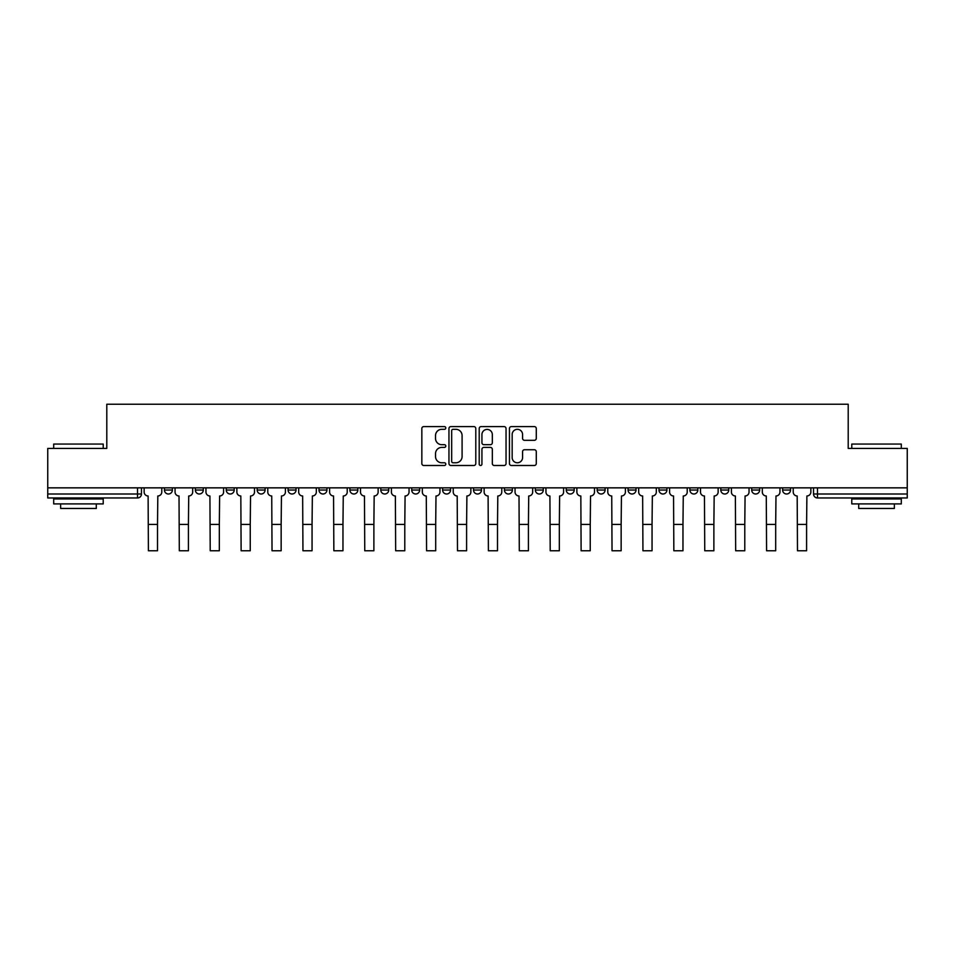 <?xml version="1.0" encoding="UTF-8"?>
<svg xmlns="http://www.w3.org/2000/svg" width="955" height="955" viewBox="0 0 955 955"><rect width="100%" height="100%" fill="white"/><g stroke="black" fill="none" stroke-linecap="round" stroke-linejoin="round"><path stroke-width="1.43" d="M445.794 427.959A1.361 1.361 0 0 0 444.433 426.599L423.769 426.599A1.946 1.946 0 0 0 421.835 428.544L421.835 463.545A1.946 1.946 0 0 0 423.769 465.491L444.433 465.491A1.361 1.361 0 0 0 445.794 464.13A1.361 1.361 0 0 0 444.433 462.769L441.759 462.769A6.219 6.219 0 0 1 435.54 456.55L435.54 453.637A6.219 6.219 0 0 1 441.759 447.406L444.433 447.406A1.361 1.361 0 0 0 445.794 446.045A1.361 1.361 0 0 0 444.433 444.684L441.759 444.684A6.219 6.219 0 0 1 435.54 438.464L435.54 435.54A6.219 6.219 0 0 1 441.759 429.32L444.433 429.32A1.361 1.361 0 0 0 445.794 427.959M782.623 490.034L782.623 487.85L782.623 490.034A3.963 3.963 0 0 0 786.586 493.998A3.963 3.963 0 0 1 782.623 490.034L790.549 490.034A3.963 3.963 0 0 1 786.586 493.998M689.904 487.85L689.904 490.034L697.818 490.034A3.963 3.963 0 0 1 693.855 493.998A3.963 3.963 0 0 1 689.904 490.034L689.904 487.85M658.986 487.85L658.986 490.034L666.912 490.034A3.963 3.963 0 0 1 662.949 493.998A3.963 3.963 0 0 1 658.986 490.034L658.986 487.85M504.443 487.85L504.443 490.034L512.369 490.034A3.963 3.963 0 0 1 508.406 493.998A3.963 3.963 0 0 1 504.443 490.034L504.443 487.85M442.631 487.85L442.631 490.034L450.557 490.034A3.963 3.963 0 0 1 446.594 493.998A3.963 3.963 0 0 1 442.631 490.034L442.631 487.85M411.724 487.85L411.724 490.034L419.651 490.034A3.963 3.963 0 0 1 415.688 493.998A3.963 3.963 0 0 1 411.724 490.034L411.724 487.85M380.806 487.85L380.806 490.034L388.733 490.034A3.963 3.963 0 0 1 384.769 493.998A3.963 3.963 0 0 1 380.806 490.034L380.806 487.85M349.9 487.85L349.9 490.034L357.827 490.034A3.963 3.963 0 0 1 353.863 493.998A3.963 3.963 0 0 1 349.9 490.034L349.9 487.85M318.994 487.85L318.994 490.034L326.92 490.034A3.963 3.963 0 0 1 322.957 493.998A3.963 3.963 0 0 1 318.994 490.034L318.994 487.85M288.088 490.034L288.088 487.85L288.088 490.034A3.963 3.963 0 0 0 292.051 493.998A3.963 3.963 0 0 1 288.088 490.034L296.014 490.034A3.963 3.963 0 0 1 292.051 493.998A3.963 3.963 0 0 0 296.014 490.034A3.963 3.963 0 0 1 292.051 493.998M257.182 490.034L257.182 487.85L257.182 490.034A3.963 3.963 0 0 0 261.145 493.998A3.963 3.963 0 0 1 257.182 490.034L265.096 490.034A3.963 3.963 0 0 1 261.145 493.998M226.263 490.034L226.263 487.85L226.263 490.034A3.963 3.963 0 0 0 230.227 493.998A3.963 3.963 0 0 1 226.263 490.034L234.19 490.034A3.963 3.963 0 0 1 230.227 493.998M534.334 440.315A1.946 1.946 0 0 0 536.28 438.369L536.28 428.544A1.946 1.946 0 0 0 534.334 426.599L511.391 426.599A1.946 1.946 0 0 0 509.445 428.544L509.445 463.545A1.946 1.946 0 0 0 511.391 465.491L534.334 465.491A1.946 1.946 0 0 0 536.28 463.545L536.28 451.691A1.946 1.946 0 0 0 534.334 449.745L524.51 449.745A1.946 1.946 0 0 0 522.576 451.691L522.576 457.564A5.205 5.205 0 0 1 517.371 462.769A5.205 5.205 0 0 1 512.167 457.564L512.167 434.525A5.205 5.205 0 0 1 517.371 429.32A5.205 5.205 0 0 1 522.576 434.525L522.576 438.369A1.946 1.946 0 0 0 524.51 440.315L534.334 440.315M47.75 487.85L47.75 448.42L106.793 448.42L106.793 404.24L848.207 404.24L848.207 448.42L907.25 448.42L907.25 487.85L47.75 487.85L47.75 493.998L141.471 493.998L141.471 487.85M475.793 428.544A1.946 1.946 0 0 0 473.859 426.599L450.903 426.599A1.946 1.946 0 0 0 448.957 428.544L448.957 463.545A1.946 1.946 0 0 0 450.903 465.491L473.859 465.491A1.946 1.946 0 0 0 475.793 463.545L475.793 428.544M481.141 426.599L504.097 426.599A1.946 1.946 0 0 1 506.043 428.544L506.043 463.545A1.946 1.946 0 0 1 504.097 465.491L494.272 465.491A1.946 1.946 0 0 1 492.326 463.545L492.326 449.351A1.946 1.946 0 0 0 490.381 447.406L483.875 447.406A1.946 1.946 0 0 0 481.929 449.351L481.929 464.13A1.361 1.361 0 0 1 480.568 465.491A1.361 1.361 0 0 1 479.207 464.13L479.207 428.544A1.946 1.946 0 0 1 481.141 426.599M813.529 487.85L813.529 493.998L907.25 493.998L907.25 497.961L817.492 497.961A3.963 3.963 0 0 1 813.529 493.998L813.529 487.85M907.25 487.85L907.25 493.998M137.508 487.85L137.508 497.961A3.963 3.963 0 0 0 141.471 493.998A3.963 3.963 0 0 1 137.508 497.961L47.75 497.961L47.75 493.998M790.549 487.85L790.549 490.034L790.549 487.85M759.643 487.85L759.643 490.034A3.963 3.963 0 0 1 755.68 493.998A3.963 3.963 0 0 1 751.716 490.034L759.643 490.034L759.643 487.85M751.716 487.85L751.716 490.034M728.737 487.85L728.737 490.034A3.963 3.963 0 0 1 724.773 493.998A3.963 3.963 0 0 1 720.81 490.034L728.737 490.034A3.963 3.963 0 0 1 724.773 493.998A3.963 3.963 0 0 0 728.737 490.034M720.81 487.85L720.81 490.034M697.818 487.85L697.818 490.034M666.912 487.85L666.912 490.034M636.006 487.85L636.006 490.034A3.963 3.963 0 0 1 632.043 493.998A3.963 3.963 0 0 1 628.08 490.034A3.963 3.963 0 0 0 632.043 493.998M628.08 487.85L628.08 490.034L636.006 490.034M605.1 487.85L605.1 490.034A3.963 3.963 0 0 1 601.137 493.998A3.963 3.963 0 0 1 597.173 490.034L605.1 490.034A3.963 3.963 0 0 1 601.137 493.998A3.963 3.963 0 0 0 605.1 490.034M597.173 487.85L597.173 490.034M574.194 487.85L574.194 490.034A3.963 3.963 0 0 1 570.231 493.998A3.963 3.963 0 0 1 566.267 490.034A3.963 3.963 0 0 0 570.231 493.998M566.267 487.85L566.267 490.034L574.194 490.034M543.276 487.85L543.276 490.034A3.963 3.963 0 0 1 539.312 493.998A3.963 3.963 0 0 1 535.349 490.034L543.276 490.034M535.349 487.85L535.349 490.034M512.369 487.85L512.369 490.034M481.463 487.85L481.463 490.034A3.963 3.963 0 0 1 477.5 493.998A3.963 3.963 0 0 1 473.537 490.034L481.463 490.034M473.537 487.85L473.537 490.034M450.557 487.85L450.557 490.034M419.651 487.85L419.651 490.034M388.733 487.85L388.733 490.034L388.733 487.85M357.827 487.85L357.827 490.034A3.963 3.963 0 0 1 353.863 493.998A3.963 3.963 0 0 0 357.827 490.034M326.92 487.85L326.92 490.034A3.963 3.963 0 0 1 322.957 493.998A3.963 3.963 0 0 0 326.92 490.034L326.92 487.85M296.014 487.85L296.014 490.034M265.096 487.85L265.096 490.034L265.096 487.85M234.19 487.85L234.19 490.034L234.19 487.85M195.357 487.85L195.357 490.034L203.284 490.034L203.284 487.85L203.284 490.034A3.963 3.963 0 0 1 199.32 493.998A3.963 3.963 0 0 1 195.357 490.034A3.963 3.963 0 0 0 199.32 493.998A3.963 3.963 0 0 0 203.284 490.034A3.963 3.963 0 0 1 199.32 493.998M164.451 487.85L164.451 490.034L172.378 490.034L172.378 487.85L172.378 490.034A3.963 3.963 0 0 1 168.414 493.998A3.963 3.963 0 0 1 164.451 490.034A3.963 3.963 0 0 0 168.414 493.998A3.963 3.963 0 0 0 172.378 490.034A3.963 3.963 0 0 1 168.414 493.998M453.04 429.32A1.361 1.361 0 0 0 451.679 430.681L451.679 461.408A1.361 1.361 0 0 0 453.04 462.769L455.869 462.769A6.219 6.219 0 0 0 462.089 456.55L462.089 435.54A6.219 6.219 0 0 0 455.869 429.32L453.04 429.32M492.326 434.62A5.205 5.205 0 0 0 487.122 429.416A5.205 5.205 0 0 0 481.929 434.62L481.929 442.738A1.946 1.946 0 0 0 483.875 444.684L490.381 444.684A1.946 1.946 0 0 0 492.326 442.738L492.326 434.62M144.145 487.85L144.145 492.016A3.963 3.963 0 0 0 148.109 495.979L148.407 550.76L157.515 550.76L157.515 524.402L148.407 524.402M161.777 487.85L161.777 492.016A3.963 3.963 0 0 1 157.814 495.979L157.515 524.402M175.052 487.85L175.052 492.016A3.963 3.963 0 0 0 179.015 495.979L179.313 550.76L188.422 550.76L188.422 524.402L179.313 524.402M192.683 487.85L192.683 492.016A3.963 3.963 0 0 1 188.72 495.979L188.422 524.402M205.958 487.85L205.958 492.016A3.963 3.963 0 0 0 209.921 495.979L210.219 550.76L219.328 550.76L219.328 524.402L210.219 524.402M223.589 487.85L223.589 492.016A3.963 3.963 0 0 1 219.626 495.979L219.328 524.402M53.695 444.063L103.224 444.063L53.695 444.063L53.695 448.42M103.224 503.906L53.695 503.906L53.695 498.952L103.224 498.952L103.224 503.906M96.288 503.906L96.288 508.454L60.631 508.454L60.631 503.906M851.776 444.063L901.305 444.063L851.776 444.063L851.776 448.42M901.305 503.906L851.776 503.906L851.776 498.952L901.305 498.952L901.305 503.906M894.369 503.906L894.369 508.454L858.712 508.454L858.712 503.906M236.864 487.85L236.864 492.016A3.963 3.963 0 0 0 240.827 495.979L241.126 550.76L250.246 550.76L250.246 524.402L241.126 524.402M254.507 487.85L254.507 492.016A3.963 3.963 0 0 1 250.544 495.979L250.246 524.402M267.782 487.85L267.782 492.016A3.963 3.963 0 0 0 271.733 495.979L272.032 550.76L281.152 550.76L281.152 524.402L272.032 524.402M285.414 487.85L285.414 492.016A3.963 3.963 0 0 1 281.45 495.979L281.152 524.402M298.688 487.85L298.688 492.016A3.963 3.963 0 0 0 302.651 495.979L302.95 550.76L312.058 550.76L312.058 524.402L302.95 524.402M316.32 487.85L316.32 492.016A3.963 3.963 0 0 1 312.357 495.979L312.058 524.402M329.594 487.85L329.594 492.016A3.963 3.963 0 0 0 333.558 495.979L333.856 550.76L342.964 550.76L342.964 524.402L333.856 524.402M347.226 487.85L347.226 492.016A3.963 3.963 0 0 1 343.263 495.979L342.964 524.402M360.501 487.85L360.501 492.016A3.963 3.963 0 0 0 364.464 495.979L364.762 550.76L373.882 550.76L373.882 524.402L364.762 524.402M378.132 487.85L378.132 492.016A3.963 3.963 0 0 1 374.169 495.979L373.882 524.402M391.407 487.85L391.407 492.016A3.963 3.963 0 0 0 395.37 495.979L395.668 550.76L404.789 550.76L404.789 524.402L395.668 524.402M409.05 487.85L409.05 492.016A3.963 3.963 0 0 1 405.087 495.979L404.789 524.402M422.325 487.85L422.325 492.016A3.963 3.963 0 0 0 426.288 495.979L426.575 550.76L435.695 550.76L435.695 524.402L426.575 524.402M439.957 487.85L439.957 492.016A3.963 3.963 0 0 1 435.993 495.979L435.695 524.402M453.231 487.85L453.231 492.016A3.963 3.963 0 0 0 457.194 495.979L457.493 550.76L466.601 550.76L466.601 524.402L457.493 524.402M470.863 487.85L470.863 492.016A3.963 3.963 0 0 1 466.9 495.979L466.601 524.402M484.137 487.85L484.137 492.016A3.963 3.963 0 0 0 488.101 495.979L488.399 550.76L497.507 550.76L497.507 524.402L488.399 524.402M501.769 487.85L501.769 492.016A3.963 3.963 0 0 1 497.806 495.979L497.507 524.402M515.043 487.85L515.043 492.016A3.963 3.963 0 0 0 519.007 495.979L519.305 550.76L528.425 550.76L528.425 524.402L519.305 524.402M532.675 487.85L532.675 492.016A3.963 3.963 0 0 1 528.712 495.979L528.425 524.402M545.95 487.85L545.95 492.016A3.963 3.963 0 0 0 549.913 495.979L550.211 550.76L559.332 550.76L559.332 524.402L550.211 524.402M563.593 487.85L563.593 492.016A3.963 3.963 0 0 1 559.63 495.979L559.332 524.402M576.868 487.85L576.868 492.016A3.963 3.963 0 0 0 580.831 495.979L581.118 550.76L590.238 550.76L590.238 524.402L581.118 524.402M594.499 487.85L594.499 492.016A3.963 3.963 0 0 1 590.536 495.979L590.238 524.402M607.774 487.85L607.774 492.016A3.963 3.963 0 0 0 611.737 495.979L612.036 550.76L621.144 550.76L621.144 524.402L612.036 524.402M625.406 487.85L625.406 492.016A3.963 3.963 0 0 1 621.442 495.979L621.144 524.402M638.68 487.85L638.68 492.016A3.963 3.963 0 0 0 642.643 495.979L642.942 550.76L652.05 550.76L652.05 524.402L642.942 524.402M656.312 487.85L656.312 492.016A3.963 3.963 0 0 1 652.349 495.979L652.05 524.402M669.586 487.85L669.586 492.016A3.963 3.963 0 0 0 673.55 495.979L673.848 550.76L682.968 550.76L682.968 524.402L673.848 524.402M687.218 487.85L687.218 492.016A3.963 3.963 0 0 1 683.267 495.979L682.968 524.402M700.492 487.85L700.492 492.016A3.963 3.963 0 0 0 704.456 495.979L704.754 550.76L713.874 550.76L713.874 524.402L704.754 524.402M718.136 487.85L718.136 492.016A3.963 3.963 0 0 1 714.173 495.979L713.874 524.402M731.411 487.85L731.411 492.016A3.963 3.963 0 0 0 735.374 495.979L735.672 550.76L744.781 550.76L744.781 524.402L735.672 524.402M749.042 487.85L749.042 492.016A3.963 3.963 0 0 1 745.079 495.979L744.781 524.402M762.317 487.85L762.317 492.016A3.963 3.963 0 0 0 766.28 495.979L766.578 550.76L775.687 550.76L775.687 524.402L766.578 524.402M779.949 487.85L779.949 492.016A3.963 3.963 0 0 1 775.985 495.979L775.687 524.402M793.223 487.85L793.223 492.016A3.963 3.963 0 0 0 797.186 495.979L797.485 550.76L806.593 550.76L806.593 524.402L797.485 524.402M810.855 487.85L810.855 492.016A3.963 3.963 0 0 1 806.891 495.979L806.593 524.402M817.492 487.85L817.492 497.961M103.224 448.42L103.224 444.063M91.931 498.952L91.931 497.961M64.988 498.952L64.988 497.961M901.305 448.42L901.305 444.063M890.012 498.952L890.012 497.961M863.069 498.952L863.069 497.961"/></g></svg>
